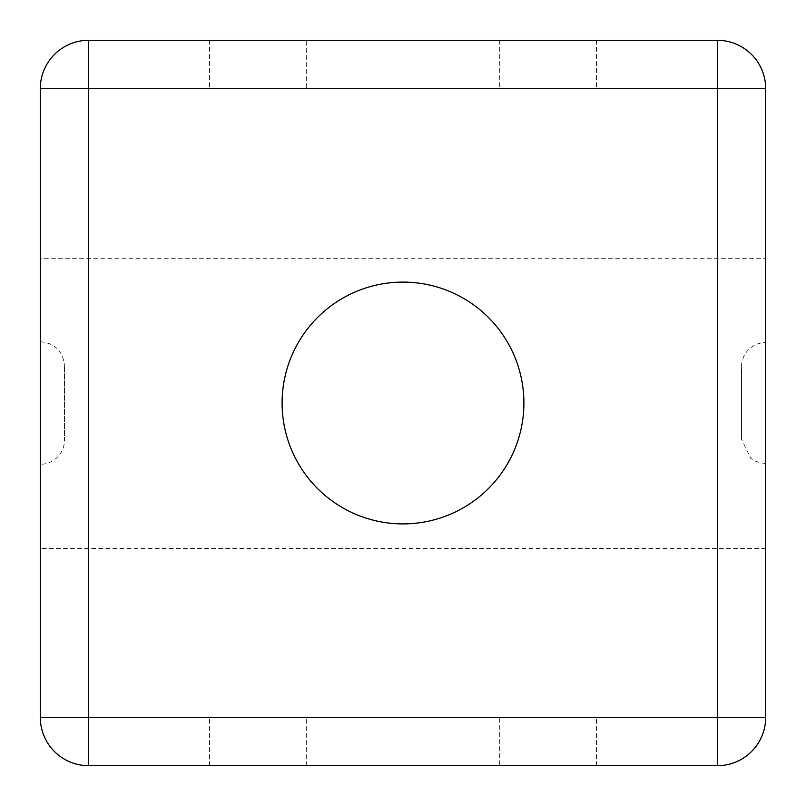 <?xml version="1.0" encoding="UTF-8"?>
<svg xmlns="http://www.w3.org/2000/svg" width="806" height="806" viewBox="0 0 806 806"><rect width="100%" height="100%" fill="white"/><g stroke="black" fill="none" stroke-linecap="round" stroke-linejoin="round"><path stroke-width="0.6" stroke-dasharray="4.03 3.02" d="M88.66 765.7L717.34 765.7L717.34 717.34L765.7 717.34L765.7 88.66L717.34 88.66L717.34 40.3L88.66 40.3L88.66 88.66L40.3 88.66L40.3 717.34L88.66 717.34L88.66 765.7A48.36 48.36 0 0 1 40.3 717.34M765.7 258.242L765.7 548.402L765.7 258.242L40.3 258.242L40.3 548.402L40.3 258.242M765.7 342.55L765.7 463.45L765.7 342.55A24.18 24.18 0 0 0 741.52 366.73L741.52 439.27L741.52 366.73M40.3 464.296L40.3 341.704L40.3 464.296A24.18 24.18 0 0 0 64.48 440.116L64.48 365.884L64.48 440.116M523.9 403A120.9 120.9 0 0 1 403 523.9A120.9 120.9 0 0 1 282.1 403A120.9 120.9 0 0 1 403 282.1A120.9 120.9 0 0 1 523.9 403M306.28 40.3L499.72 40.3L306.28 40.3L306.28 88.66L499.72 88.66L306.28 88.66M596.44 40.3L596.44 88.66L209.56 88.66L596.44 88.66M499.72 765.7L306.28 765.7L499.72 765.7L499.72 717.34L306.28 717.34L499.72 717.34M209.56 765.7L209.56 717.34L596.44 717.34L209.56 717.34M765.7 548.402L40.3 548.402M717.34 717.34L717.34 88.66L88.66 88.66L88.66 717.34L717.34 717.34M499.72 40.3L499.72 88.66M209.56 40.3L209.56 88.66M40.3 341.704C54.989 343.134 63.049 351.194 64.48 365.884M306.28 765.7L306.28 717.34M596.44 765.7L596.44 717.34M765.7 463.45L760.239 462.825L755.061 460.982L750.729 458.261L741.52 439.27"/><path stroke-width="1.21" d="M717.34 717.34L717.34 765.7A48.36 48.36 0 0 0 765.7 717.34L40.3 717.34A48.36 48.36 0 0 0 88.66 765.7L88.66 40.3A48.36 48.36 0 0 0 40.3 88.66L765.7 88.66A48.36 48.36 0 0 0 717.34 40.3L717.34 717.34M40.3 717.34L40.3 88.66A48.36 48.36 0 0 1 88.66 40.3L717.34 40.3A48.36 48.36 0 0 1 765.7 88.66L765.7 717.34A48.36 48.36 0 0 1 717.34 765.7L88.66 765.7M523.9 403A120.9 120.9 0 0 1 403 523.9A120.9 120.9 0 0 1 282.1 403A120.9 120.9 0 0 1 403 282.1A120.9 120.9 0 0 1 523.9 403"/></g></svg>
